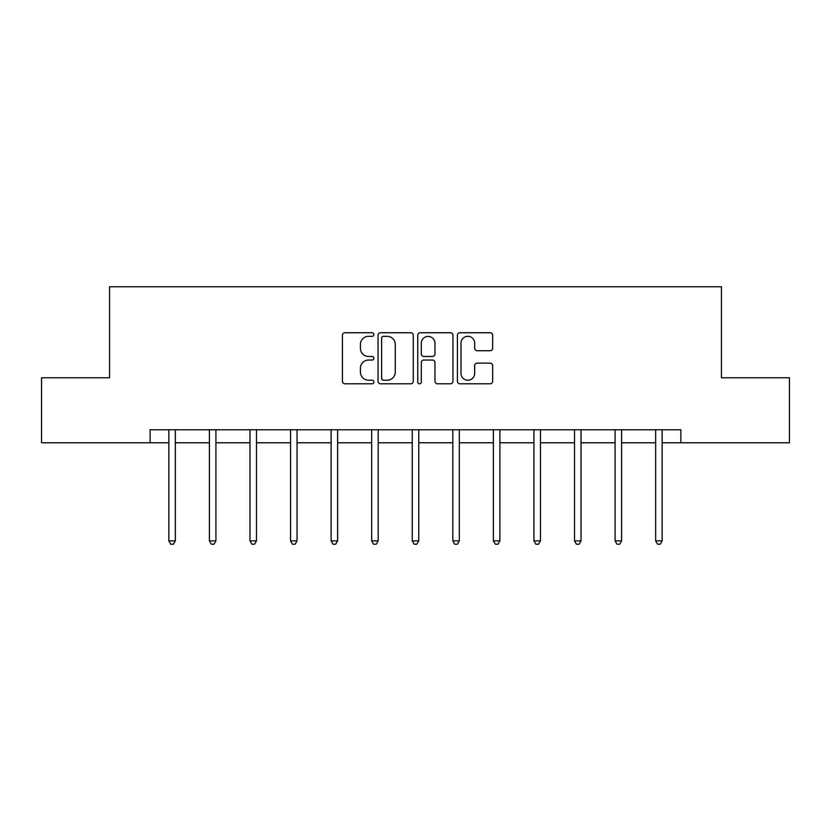 <?xml version="1.0" encoding="UTF-8"?>
<svg xmlns="http://www.w3.org/2000/svg" width="831" height="831" viewBox="0 0 831 831"><rect width="100%" height="100%" fill="white"/><g stroke="black" fill="none" stroke-linecap="round" stroke-linejoin="round"><path stroke-width="1.25" d="M373.898 334.529A1.787 1.787 0 0 0 372.111 332.743L344.99 332.743A2.555 2.555 0 0 0 342.434 335.288L342.434 381.232A2.555 2.555 0 0 0 344.99 383.787L372.111 383.787A1.787 1.787 0 0 0 373.898 382A1.787 1.787 0 0 0 372.111 380.214L368.6 380.214A8.165 8.165 0 0 1 360.425 372.049L360.425 368.216A8.165 8.165 0 0 1 368.6 360.052L372.111 360.052A1.787 1.787 0 0 0 373.898 358.265A1.787 1.787 0 0 0 372.111 356.478L368.6 356.478A8.165 8.165 0 0 1 360.425 348.303L360.425 344.481A8.165 8.165 0 0 1 368.6 336.316L372.111 336.316A1.787 1.787 0 0 0 373.898 334.529M490.103 350.734A2.555 2.555 0 0 0 492.648 348.179L492.648 335.288A2.555 2.555 0 0 0 490.103 332.743L459.979 332.743A2.555 2.555 0 0 0 457.424 335.288L457.424 381.232A2.555 2.555 0 0 0 459.979 383.787L490.103 383.787A2.555 2.555 0 0 0 492.648 381.232L492.648 365.661A2.555 2.555 0 0 0 490.103 363.116L477.212 363.116A2.555 2.555 0 0 0 474.657 365.661L474.657 373.389A6.825 6.825 0 0 1 467.832 380.214A6.825 6.825 0 0 1 460.997 373.389L460.997 343.141A6.825 6.825 0 0 1 467.832 336.316A6.825 6.825 0 0 1 474.657 343.141L474.657 348.179A2.555 2.555 0 0 0 477.212 350.734L490.103 350.734M150.12 442.778L41.55 442.778L41.55 377.762L109.557 377.762L109.557 286.747L721.443 286.747L721.443 377.762L789.45 377.762L789.45 442.778L680.88 442.778L680.88 429.772L150.12 429.772L150.12 442.778L168.849 442.778M413.267 335.288A2.555 2.555 0 0 0 410.711 332.743L380.598 332.743A2.555 2.555 0 0 0 378.043 335.288L378.043 381.232A2.555 2.555 0 0 0 380.598 383.787L410.711 383.787A2.555 2.555 0 0 0 413.267 381.232L413.267 335.288M420.289 332.743L450.402 332.743A2.555 2.555 0 0 1 452.957 335.288L452.957 381.232A2.555 2.555 0 0 1 450.402 383.787L437.511 383.787A2.555 2.555 0 0 1 434.966 381.232L434.966 362.607A2.555 2.555 0 0 0 432.411 360.052L423.862 360.052A2.555 2.555 0 0 0 421.307 362.607L421.307 382A1.787 1.787 0 0 1 419.52 383.787A1.787 1.787 0 0 1 417.733 382L417.733 335.288A2.555 2.555 0 0 1 420.289 332.743M175.341 442.778L209.412 442.778M215.915 442.778L249.975 442.778M256.478 442.778L290.549 442.778M297.051 442.778L331.112 442.778M337.615 442.778L371.686 442.778M378.188 442.778L412.249 442.778M418.751 442.778L452.812 442.778M459.314 442.778L493.385 442.778M499.888 442.778L533.949 442.778M540.451 442.778L574.522 442.778M581.025 442.778L615.085 442.778M621.588 442.778L655.659 442.778M662.151 442.778L680.88 442.778M383.403 336.316A1.787 1.787 0 0 0 381.616 338.103L381.616 378.427A1.787 1.787 0 0 0 383.403 380.214L387.101 380.214A8.165 8.165 0 0 0 395.276 372.049L395.276 344.481A8.165 8.165 0 0 0 387.101 336.316L383.403 336.316M434.966 343.265A6.825 6.825 0 0 0 428.131 336.441A6.825 6.825 0 0 0 421.307 343.265L421.307 353.923A2.555 2.555 0 0 0 423.862 356.478L432.411 356.478A2.555 2.555 0 0 0 434.966 353.923L434.966 343.265M175.684 429.772L175.528 430.157A2.597 2.597 0 0 0 175.341 431.133L175.341 540.867L168.849 540.867L168.849 431.133A2.597 2.597 0 0 0 168.651 430.157L168.506 429.772M175.341 540.867L173.399 544.253L170.791 544.253L168.849 540.867M216.257 429.772L216.102 430.157A2.597 2.597 0 0 0 215.915 431.133L215.915 540.867L209.412 540.867L209.412 431.133A2.597 2.597 0 0 0 209.225 430.157L209.069 429.772M215.915 540.867L213.962 544.253L211.365 544.253L209.412 540.867M256.821 429.772L256.665 430.157A2.597 2.597 0 0 0 256.478 431.133L256.478 540.867L249.975 540.867L249.975 431.133A2.597 2.597 0 0 0 249.788 430.157L249.632 429.772M256.478 540.867L254.525 544.253L251.928 544.253L249.975 540.867M297.394 429.772L297.238 430.157A2.597 2.597 0 0 0 297.051 431.133L297.051 540.867L290.549 540.867L290.549 431.133A2.597 2.597 0 0 0 290.362 430.157L290.206 429.772M297.051 540.867L295.098 544.253L292.502 544.253L290.549 540.867M337.957 429.772L337.802 430.157A2.597 2.597 0 0 0 337.615 431.133L337.615 540.867L331.112 540.867L331.112 431.133A2.597 2.597 0 0 0 330.925 430.157L330.769 429.772M337.615 540.867L335.662 544.253L333.065 544.253L331.112 540.867M378.521 429.772L378.375 430.157A2.597 2.597 0 0 0 378.188 431.133L378.188 540.867L371.686 540.867L371.686 431.133A2.597 2.597 0 0 0 371.499 430.157L371.343 429.772M378.188 540.867L376.235 544.253L373.628 544.253L371.686 540.867M419.094 429.772L418.938 430.157A2.597 2.597 0 0 0 418.751 431.133L418.751 540.867L412.249 540.867L412.249 431.133A2.597 2.597 0 0 0 412.062 430.157L411.906 429.772M418.751 540.867L416.798 544.253L414.202 544.253L412.249 540.867M459.657 429.772L459.501 430.157A2.597 2.597 0 0 0 459.314 431.133L459.314 540.867L452.812 540.867L452.812 431.133A2.597 2.597 0 0 0 452.625 430.157L452.48 429.772M459.314 540.867L457.372 544.253L454.765 544.253L452.812 540.867M500.231 429.772L500.075 430.157A2.597 2.597 0 0 0 499.888 431.133L499.888 540.867L493.385 540.867L493.385 431.133A2.597 2.597 0 0 0 493.199 430.157L493.043 429.772M499.888 540.867L497.935 544.253L495.338 544.253L493.385 540.867M540.794 429.772L540.638 430.157A2.597 2.597 0 0 0 540.451 431.133L540.451 540.867L533.949 540.867L533.949 431.133A2.597 2.597 0 0 0 533.762 430.157L533.606 429.772M540.451 540.867L538.498 544.253L535.902 544.253L533.949 540.867M581.368 429.772L581.212 430.157A2.597 2.597 0 0 0 581.025 431.133L581.025 540.867L574.522 540.867L574.522 431.133A2.597 2.597 0 0 0 574.335 430.157L574.179 429.772M581.025 540.867L579.072 544.253L576.475 544.253L574.522 540.867M621.931 429.772L621.775 430.157A2.597 2.597 0 0 0 621.588 431.133L621.588 540.867L615.085 540.867L615.085 431.133A2.597 2.597 0 0 0 614.898 430.157L614.743 429.772M621.588 540.867L619.635 544.253L617.038 544.253L615.085 540.867M662.494 429.772L662.349 430.157A2.597 2.597 0 0 0 662.151 431.133L662.151 540.867L655.659 540.867L655.659 431.133A2.597 2.597 0 0 0 655.472 430.157L655.316 429.772M662.151 540.867L660.209 544.253L657.601 544.253L655.659 540.867"/></g></svg>
